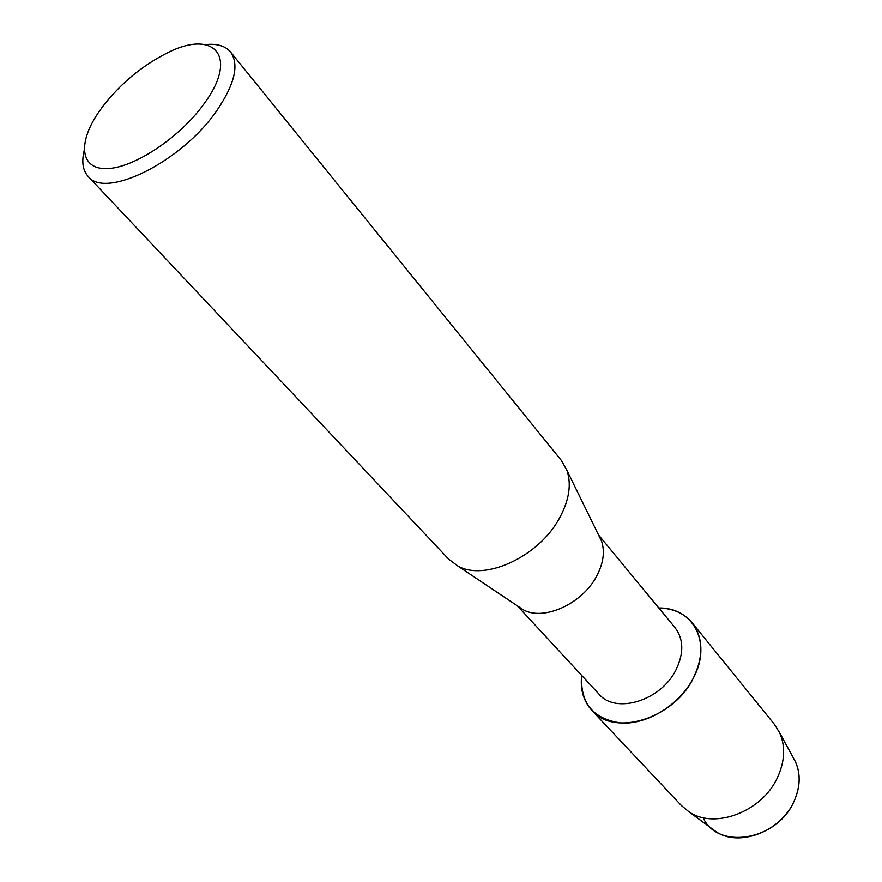 <?xml version="1.0" encoding="UTF-8"?>
<svg xmlns="http://www.w3.org/2000/svg" width="882" height="882" viewBox="0 0 882 882"><rect width="100%" height="100%" fill="white"/><g stroke="black" fill="none" stroke-linecap="round" stroke-linejoin="round"><path stroke-width="1.32" d="M712.028 828.738L715.754 831.472C738.554 847.525 780.493 831.902 793.888 801.617C800.349 787.306 800.878 774.032 795.476 761.805L793.271 757.748C800.9 770.692 801.11 785.311 793.888 801.617C777.02 840.789 717.54 850.303 703.119 817.636M598.547 534.977L675.05 627.653C683.649 639.042 684.002 653.033 676.108 669.614C661.257 700.628 615.735 714.574 598.977 694.123L517.392 605.879M658.821 607.996C693.076 607.235 712.336 642.735 693.517 677.784C680.011 704.398 648.325 724.298 621.832 723.086C593.52 719.458 580.124 703.56 581.668 675.403C580.08 689.448 583.476 701.113 591.844 710.396C614.048 737.132 674.091 718.764 693.517 677.784C703.737 656.065 703.274 637.73 692.138 622.78C684.057 613.233 672.944 608.304 658.821 607.996M598.922 535.738L601.524 541.063C605.063 551.537 603.431 563.234 596.629 576.155C582.197 604.038 543.246 621.446 523.026 609.638L518.109 606.342M205.451 44.585C216.994 43.405 225.362 45.864 230.544 51.983L561.47 460.602L566.983 470.503C571.635 484.483 569.122 500.381 559.442 518.208C538.858 556.763 484.593 581.635 457.747 565.946L448.673 559.155L88.156 176.389C82.787 170.435 81.475 161.814 84.198 150.535M230.544 51.983C239.463 64.595 234.777 84.286 216.498 111.055C181.593 161.858 105.278 199.486 88.156 176.389M102.555 106.755C120.349 83.801 141.671 65.974 166.533 53.295C214.117 28.445 239.397 56.272 203.985 103.878C180.16 137.195 134.714 167.514 107.78 168.572C80.538 170.061 77.252 143.964 98.045 113.128L102.555 106.755M692.138 622.78L774.374 724.276L779.578 732.622C785.608 746.304 784.903 761.243 777.494 777.461C762.103 811.782 714.431 829.764 688.963 811.793L681.389 805.52L591.844 710.396M601.524 541.063L566.983 470.503M523.026 609.638L457.747 565.946M795.476 761.805L779.578 732.622M715.754 831.472L688.963 811.793"/></g></svg>
